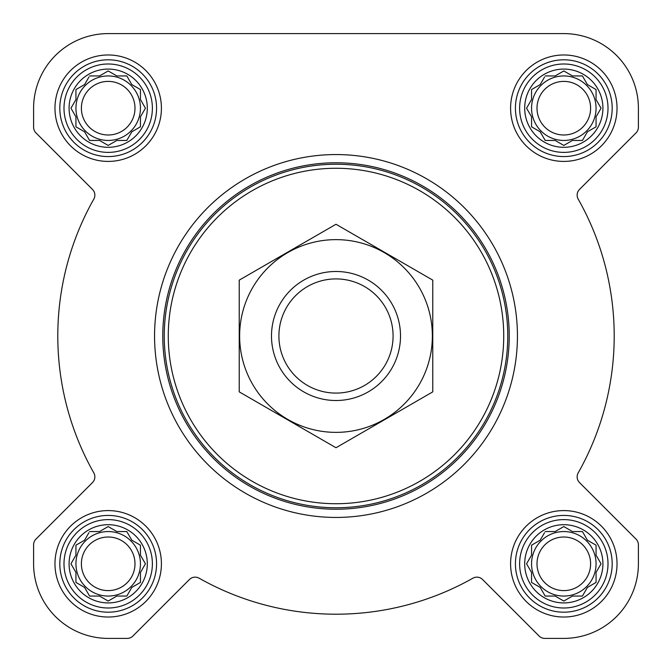 <?xml version="1.0" encoding="UTF-8"?>
<svg xmlns="http://www.w3.org/2000/svg" width="672" height="672" viewBox="0 0 672 672"><rect width="100%" height="100%" fill="white"/><g stroke="black" fill="none" stroke-linecap="round" stroke-linejoin="round"><path stroke-width="1.01" d="M545.185 531.552L555.164 531.552L563.808 526.562L572.452 531.552L582.431 531.552L587.42 540.196L596.064 545.185L596.064 555.164L601.054 563.808L596.064 572.452L596.064 582.431L587.42 587.42L582.431 596.064L572.452 596.064L563.808 601.054L555.164 596.064L545.185 596.064L540.196 587.42L531.552 582.431L531.552 572.452L526.562 563.808L531.552 555.164L531.552 545.185L540.196 540.196L544.522 532.694M524.698 563.808A39.11 39.11 0 0 1 583.363 529.939A39.11 39.11 0 0 1 583.363 597.677A39.11 39.11 0 0 1 524.698 563.808M89.569 531.552L99.548 531.552L108.192 526.562L116.836 531.552L126.815 531.552L131.804 540.196L140.448 545.185L140.448 555.164L145.438 563.808L140.448 572.452L140.448 582.431L131.804 587.42L126.815 596.064L116.836 596.064L108.192 601.054L99.548 596.064L89.569 596.064L84.58 587.42L75.936 582.431L75.936 572.452L70.946 563.808L75.936 555.164L75.936 545.185L84.58 540.196L88.906 532.694M69.082 563.808A39.11 39.11 0 0 1 127.747 529.939A39.11 39.11 0 0 1 127.747 597.677A39.11 39.11 0 0 1 69.082 563.808M89.569 75.936L99.548 75.936L108.192 70.946L116.836 75.936L126.815 75.936L131.804 84.58L140.448 89.569L140.448 99.548L145.438 108.192L140.448 116.836L140.448 126.815L131.804 131.804L126.815 140.448L116.836 140.448L108.192 145.438L99.548 140.448L89.569 140.448L84.58 131.804L75.936 126.815L75.936 116.836L70.946 108.192L75.936 99.548L75.936 89.569L84.58 84.58L88.906 77.078M69.082 108.192A39.11 39.11 0 0 1 127.747 74.323A39.11 39.11 0 0 1 127.747 142.061A39.11 39.11 0 0 1 69.082 108.192M545.185 75.936L555.164 75.936L563.808 70.946L572.452 75.936L582.431 75.936L587.42 84.58L596.064 89.569L596.064 99.548L601.054 108.192L596.064 116.836L596.064 126.815L587.42 131.804L582.431 140.448L572.452 140.448L563.808 145.438L555.164 140.448L545.185 140.448L540.196 131.804L531.552 126.815L531.552 116.836L526.562 108.192L531.552 99.548L531.552 89.569L540.196 84.58L544.522 77.078M524.698 108.192A39.11 39.11 0 0 1 583.363 74.323A39.11 39.11 0 0 1 583.363 142.061A39.11 39.11 0 0 1 524.698 108.192M33.6 108.192L33.6 127.193A8.064 8.064 0 0 0 35.96 132.896L92.492 189.428A8.064 8.064 0 0 1 93.811 199.097A278.208 278.208 0 0 0 93.811 472.903A8.064 8.064 0 0 1 92.492 482.572L35.96 539.104A8.064 8.064 0 0 0 33.6 544.807L33.6 563.808A74.592 74.592 0 0 0 108.192 638.4L127.193 638.4A8.064 8.064 0 0 0 132.896 636.04L189.428 579.508A8.064 8.064 0 0 1 199.097 578.189A278.208 278.208 0 0 0 472.903 578.189A8.064 8.064 0 0 1 482.572 579.508L539.104 636.04A8.064 8.064 0 0 0 544.807 638.4L563.808 638.4A74.592 74.592 0 0 0 638.4 563.808L638.4 544.807A8.064 8.064 0 0 0 636.04 539.104L579.508 482.572A8.064 8.064 0 0 1 578.189 472.903A278.208 278.208 0 0 0 578.189 199.097A8.064 8.064 0 0 1 579.508 189.428L636.04 132.896A8.064 8.064 0 0 0 638.4 127.193L638.4 108.192A74.592 74.592 0 0 0 563.808 33.6L108.192 33.6A74.592 74.592 0 0 0 33.6 108.192L33.6 127.193M54.97 108.192A53.222 53.222 0 0 1 134.803 62.101A53.222 53.222 0 0 1 134.803 154.283A53.222 53.222 0 0 1 54.97 108.192M54.97 563.808A53.222 53.222 0 0 1 134.803 517.717A53.222 53.222 0 0 1 134.803 609.899A53.222 53.222 0 0 1 54.97 563.808M510.586 563.808A53.222 53.222 0 0 1 590.419 517.717A53.222 53.222 0 0 1 590.419 609.899A53.222 53.222 0 0 1 510.586 563.808M510.586 108.192A53.222 53.222 0 0 1 590.419 62.101A53.222 53.222 0 0 1 590.419 154.283A53.222 53.222 0 0 1 510.586 108.192M93.811 199.097A8.064 8.064 0 0 0 92.492 189.428M92.492 482.572L35.96 539.104M33.6 544.807L33.6 563.808M108.192 638.4L127.193 638.4M482.572 579.508L539.104 636.04M544.807 638.4L563.808 638.4M638.4 563.808L638.4 544.807M578.189 472.903A8.064 8.064 0 0 0 579.508 482.572M636.04 132.896L579.508 189.428A8.064 8.064 0 0 0 578.189 199.097M638.4 127.193L638.4 108.192M563.808 33.6L453.583 33.6M319.217 33.6L268.666 33.6M197.702 33.6L108.192 33.6M168.277 336A167.723 167.723 0 0 1 419.866 190.747A167.723 167.723 0 0 1 419.866 481.253A167.723 167.723 0 0 1 168.277 336M164.245 336A171.755 171.755 0 0 1 421.882 187.253A171.755 171.755 0 0 1 421.882 484.747A171.755 171.755 0 0 1 164.245 336M162.767 336A173.233 173.233 0 0 1 422.612 185.976A173.233 173.233 0 0 1 422.612 486.024A173.233 173.233 0 0 1 162.767 336M154.56 336A181.44 181.44 0 0 1 426.72 178.87A181.44 181.44 0 0 1 426.72 493.13A181.44 181.44 0 0 1 154.56 336M519.616 108.192A44.192 44.192 0 0 1 585.908 69.922A44.192 44.192 0 0 1 585.908 146.462A44.192 44.192 0 0 1 519.616 108.192M515.424 108.192A48.384 48.384 0 0 1 588 66.293A48.384 48.384 0 0 1 588 150.091A48.384 48.384 0 0 1 515.424 108.192M64 108.192A44.192 44.192 0 0 1 130.292 69.922A44.192 44.192 0 0 1 130.292 146.462A44.192 44.192 0 0 1 64 108.192M59.808 108.192A48.384 48.384 0 0 1 132.384 66.293A48.384 48.384 0 0 1 132.384 150.091A48.384 48.384 0 0 1 59.808 108.192M64 563.808A44.192 44.192 0 0 1 130.292 525.538A44.192 44.192 0 0 1 130.292 602.078A44.192 44.192 0 0 1 64 563.808M59.808 563.808A48.384 48.384 0 0 1 132.384 521.909A48.384 48.384 0 0 1 132.384 605.707A48.384 48.384 0 0 1 59.808 563.808M519.616 563.808A44.192 44.192 0 0 1 585.908 525.538A44.192 44.192 0 0 1 585.908 602.078A44.192 44.192 0 0 1 519.616 563.808M515.424 563.808A48.384 48.384 0 0 1 588 521.909A48.384 48.384 0 0 1 588 605.707A48.384 48.384 0 0 1 515.424 563.808M527.226 107.05L526.562 108.192M530.888 115.693L531.552 116.836M531.552 126.815L532.694 127.478M544.522 139.306L545.185 140.448L555.164 140.448L556.307 141.112M571.309 141.112L572.452 140.448M582.431 140.448L583.094 139.306M594.922 127.478L596.064 126.815L596.064 116.836L601.054 108.192L596.064 99.548M588.563 85.243L587.42 84.58M583.094 77.078L582.431 75.936L572.452 75.936L563.808 70.946M556.307 75.272L555.164 75.936M540.196 84.58L539.053 85.243M531.552 89.569L531.552 99.548M596.064 108.192A32.256 32.256 0 0 0 563.808 75.936A32.256 32.256 0 0 0 531.552 108.192A32.256 32.256 0 0 0 563.808 140.448A32.256 32.256 0 0 0 596.064 108.192M537.004 108.192A26.804 26.804 0 0 1 577.206 84.983A26.804 26.804 0 0 1 577.206 131.401A26.804 26.804 0 0 1 537.004 108.192M75.936 89.569L75.936 99.548L70.946 108.192L75.936 116.836M75.936 126.815L77.078 127.478M88.906 139.306L89.569 140.448L99.548 140.448L100.691 141.112M115.693 141.112L116.836 140.448M126.815 140.448L127.478 139.306M131.804 131.804L132.947 131.141M140.448 126.815L140.448 116.836L141.112 115.693M141.112 100.691L140.448 99.548M132.947 85.243L131.804 84.58M127.478 77.078L126.815 75.936L116.836 75.936L108.192 70.946M100.691 75.272L99.548 75.936M84.58 84.58L83.437 85.243M140.448 108.192A32.256 32.256 0 0 0 108.192 75.936A32.256 32.256 0 0 0 75.936 108.192A32.256 32.256 0 0 0 108.192 140.448A32.256 32.256 0 0 0 140.448 108.192M75.936 545.185L75.936 555.164L70.946 563.808L75.936 572.452M75.936 582.431L77.078 583.094M88.906 594.922L89.569 596.064L99.548 596.064L108.192 601.054L116.836 596.064M126.815 596.064L127.478 594.922M131.804 587.42L132.947 586.757M140.448 582.431L140.448 572.452L141.112 571.309M141.112 556.307L140.448 555.164M132.947 540.859L131.804 540.196M127.478 532.694L126.815 531.552L116.836 531.552L115.693 530.888M100.691 530.888L99.548 531.552M84.58 540.196L83.437 540.859M140.448 563.808A32.256 32.256 0 0 0 108.192 531.552A32.256 32.256 0 0 0 75.936 563.808A32.256 32.256 0 0 0 108.192 596.064A32.256 32.256 0 0 0 140.448 563.808M531.552 545.185L531.552 555.164L530.888 556.307M526.562 563.808L527.226 564.95M531.552 582.431L532.694 583.094M544.522 594.922L545.185 596.064L555.164 596.064L563.808 601.054L572.452 596.064M582.431 596.064L583.094 594.922M594.922 583.094L596.064 582.431L596.064 572.452L601.054 563.808L596.064 555.164M588.563 540.859L587.42 540.196M583.094 532.694L582.431 531.552L572.452 531.552L571.309 530.888M556.307 530.888L555.164 531.552M540.196 540.196L539.053 540.859M596.064 563.808A32.256 32.256 0 0 0 563.808 531.552A32.256 32.256 0 0 0 531.552 563.808A32.256 32.256 0 0 0 563.808 596.064A32.256 32.256 0 0 0 596.064 563.808M81.388 108.192A26.804 26.804 0 0 1 121.59 84.983A26.804 26.804 0 0 1 121.59 131.401A26.804 26.804 0 0 1 81.388 108.192M81.388 563.808A26.804 26.804 0 0 1 121.59 540.599A26.804 26.804 0 0 1 121.59 587.017A26.804 26.804 0 0 1 81.388 563.808M537.004 563.808A26.804 26.804 0 0 1 577.206 540.599A26.804 26.804 0 0 1 577.206 587.017A26.804 26.804 0 0 1 537.004 563.808M278.905 336A57.095 57.095 0 0 1 364.543 286.558A57.095 57.095 0 0 1 364.543 385.442A57.095 57.095 0 0 1 278.905 336M271.488 336A64.512 64.512 0 0 1 368.256 280.132A64.512 64.512 0 0 1 368.256 391.868A64.512 64.512 0 0 1 271.488 336M239.232 280.132L239.232 391.868L336 447.737L432.768 391.868L432.768 280.132L336 224.263L239.232 280.132M336 432.365A96.365 96.365 0 0 0 419.454 287.818A96.365 96.365 0 0 0 252.546 287.818A96.365 96.365 0 0 0 336 432.365"/></g></svg>
